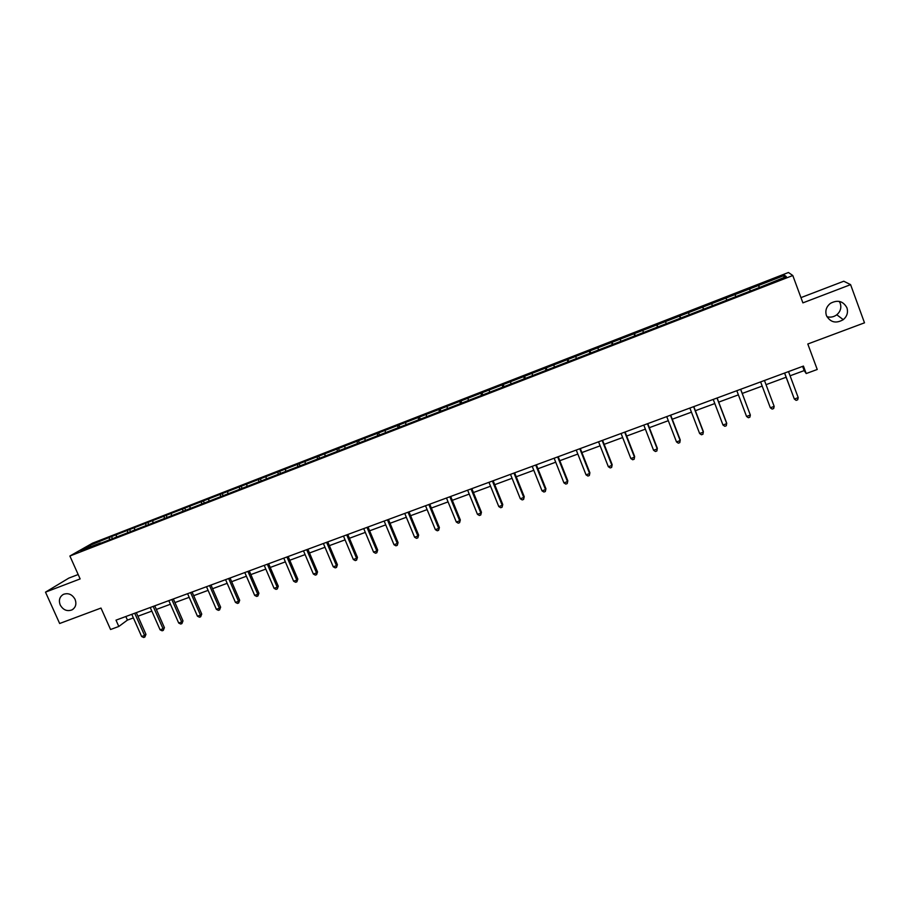 <?xml version="1.0" encoding="UTF-8"?>
<svg xmlns="http://www.w3.org/2000/svg" width="910" height="910" viewBox="0 0 910 910"><rect width="100%" height="100%" fill="white"/><g stroke="black" fill="none" stroke-linecap="round" stroke-linejoin="round"><path stroke-width="1.36" d="M75.075 599.349C76.758 604.024 75.712 607.539 71.958 609.905C67.044 611.645 63.131 609.996 60.208 604.968C58.513 600.259 59.582 596.721 63.404 594.355C68.307 592.694 72.197 594.355 75.075 599.349M839.236 301.381L840.271 303.394C841.591 307.808 840.431 311.607 836.79 314.78C833.753 317.021 830.466 317.658 826.928 316.691M846.926 307.785C848.302 312.392 847.085 316.35 843.274 319.66C835.96 323.812 830.341 322.436 826.416 315.531C824.995 310.72 826.337 306.647 830.477 303.326C837.701 299.561 843.183 301.051 846.926 307.785M78.169 574.529L68.841 578.1L45.5 592.148L59.65 623.498L100.987 608.062L110.565 629.504L118.812 626.467L127.434 620.097L133.372 617.913M788.447 272.5L92.558 543.156L69.888 556.021L792.792 275.514L788.447 272.5M792.792 275.514L802.893 302.871L850.6 284.648L843.763 281.224L800.959 297.627M850.6 284.648L864.5 322.822L807.807 344.003L817.237 369.483L806.214 373.544L803.439 366.082L116.002 620.154L118.812 626.467M100.76 543.213L760.168 287.219L786.308 276.594L784.613 275.332L783.681 277.618M100.418 542.94L80.569 550.641L89.84 545.386L111.543 536.547L112.317 538.322M784.613 275.332L111.543 536.547M116.366 535.069L116.343 536.752M127.537 530.723L127.525 532.407M134.555 528.005L134.543 529.688M145.816 523.625L145.816 525.309M152.88 520.873L152.891 522.567M164.232 516.459L164.255 518.154M171.364 513.695L171.387 515.378M182.808 509.247L182.842 510.931M189.997 506.449L190.042 508.133M201.531 501.967L201.588 503.651M208.777 499.146L208.845 500.83M220.425 494.619L220.493 496.314M227.727 491.787L227.807 493.47M239.466 487.225L239.557 488.954M246.826 484.359L246.929 486.042M258.668 479.763L258.781 481.572M266.095 476.874L266.209 478.558M278.028 472.233L278.176 474.133M285.512 469.321L285.66 471.005M297.559 464.646L297.729 466.637M305.112 461.711L305.271 463.395M317.249 456.991L317.465 459.084M324.87 454.022L325.052 455.717M337.11 449.267L337.348 451.371M344.799 446.287L344.992 447.97M357.141 441.486L357.402 443.579M364.887 438.472L365.115 440.156M377.343 433.626L377.639 435.731M385.158 430.589L385.408 432.273M397.727 425.709L398.045 427.802M405.61 422.638L405.871 424.322M418.281 417.713L418.623 419.817M426.233 414.63L426.517 416.314M439.018 409.659L439.393 411.752M447.037 406.542L447.345 408.226M459.937 401.526L460.335 403.619M468.024 398.387L468.354 400.059M481.037 393.325L481.47 395.418M489.205 390.151L489.557 391.835M502.32 385.055L502.786 387.137M510.555 381.847L510.942 383.531M523.796 376.706L524.285 378.787M532.111 373.475L532.509 375.147M545.465 368.277L545.989 370.37M553.849 365.024L554.281 366.696M567.328 359.78L567.885 361.873M575.791 356.492L576.246 358.165M589.384 351.214L589.976 353.296M597.927 347.893L598.405 349.565M611.645 342.558L612.259 344.64M620.267 339.214L620.768 340.886M634.111 333.834L634.759 335.904M642.801 330.444L643.336 332.116M656.77 325.018L657.452 327.099M665.551 321.605L666.097 323.277M679.645 316.123L680.361 318.204M688.506 312.687L689.086 314.348M702.736 307.159L703.476 309.229M711.665 303.678L712.28 305.351M726.032 298.105L726.658 299.765M735.053 294.59L735.837 296.66M749.544 288.959L750.193 290.62M758.644 285.421L759.475 287.492M45.5 592.148L80.137 578.919L69.888 556.021M790.085 375.796L804.19 370.598L806.214 373.544M137.922 616.229L151.822 611.111M156.361 609.438L170.42 604.251M174.948 602.579L189.189 597.335M193.682 595.675L208.094 590.362M212.587 588.702L227.17 583.321M231.64 581.683L246.405 576.235M250.853 574.597L265.811 569.08M270.236 567.453L285.365 561.868M289.778 560.253L305.1 554.6M309.48 552.984L324.995 547.263M329.363 545.647L345.072 539.857M349.417 538.265L365.32 532.395M369.631 530.803L385.738 524.865M390.026 523.284L406.338 517.278M410.603 515.697L427.108 509.611M431.363 508.053L448.073 501.888M452.304 500.329L469.219 494.096M473.416 492.537L490.558 486.224M494.733 484.689L512.08 478.285M516.232 476.76L533.795 470.288M537.924 468.764L555.714 462.2M559.809 460.699L577.827 454.056M581.888 452.554L600.134 445.832M604.172 444.342L622.656 437.528M626.66 436.049L645.372 429.145M649.353 427.677L668.304 420.693M672.251 419.237L691.452 412.162M695.365 410.717L714.816 403.551M718.695 402.118L738.385 394.86M742.241 393.438L762.182 386.09M766.027 384.668L786.126 377.252M89.84 545.386L91 546.591M109.416 537.764L109.382 539.459M802.62 366.377L804.19 370.598M125.842 616.525L127.434 620.097M758.36 285.08L759.281 287.56M734.859 294.214L735.78 296.683M702.679 306.727L703.612 309.184M679.69 315.668L680.623 318.102M656.906 324.529L657.839 326.952M634.338 333.299L635.271 335.71M611.964 342.001L612.896 344.389M589.794 350.612L590.726 353M567.829 359.154L568.761 361.532M546.045 367.629L546.978 369.983M524.467 376.012L525.4 378.367M503.071 384.338L504.003 386.67M481.856 392.574L482.8 394.906M460.835 400.753L461.779 403.062M439.996 408.852L440.94 411.149M419.339 416.882L420.272 419.169M398.864 424.845L399.786 427.108M378.56 432.739L379.424 434.843M358.426 440.565L359.245 442.533M338.463 448.323L339.248 450.2M318.671 456.024L319.455 457.889M299.049 463.656L299.834 465.499M279.586 471.221L280.371 473.063M260.294 478.717L261.079 480.548M241.15 486.156L241.935 487.987M222.176 493.538L222.961 495.358M203.362 500.853L204.136 502.661M184.696 508.11L185.469 509.907M166.177 515.31L166.962 517.096M147.818 522.442L148.603 524.228M129.607 529.529L130.38 531.303M784.557 373.054L794.35 399.046L784.636 373.02M798.218 397.636L797.683 399.797L796.136 400.366L794.35 399.046L798.218 397.636L788.515 371.599M774.171 406.395L773.659 408.533L772.135 409.09L770.338 407.782L760.612 381.904L770.338 407.782L774.171 406.395L764.457 380.482M740.615 389.298L750.352 415.062L746.553 416.439L736.816 390.697M740.66 389.275L750.352 415.062L749.874 417.178L748.35 417.724L746.553 416.439M717 398.023L726.749 423.65L722.984 425.015L713.235 399.422M717.114 397.977L726.646 423.013L726.305 425.743L724.804 426.289L722.984 425.015M693.602 406.668L703.362 432.159L699.631 433.513L689.871 408.055M693.795 406.599L703.328 431.511L702.952 434.229L701.462 434.775L699.631 433.513M670.42 415.244L680.191 440.588L676.505 441.93L666.734 416.609M670.681 415.142L680.225 439.917L679.804 442.635L678.337 443.181L676.505 441.93M647.454 423.73L657.236 448.937L653.573 450.268L643.802 425.084M647.772 423.616L657.327 448.243L656.884 450.973L655.416 451.508L653.573 450.268M624.704 432.136L634.486 457.218L630.857 458.538L621.075 433.478M625.079 432L634.645 456.501L634.168 459.232L632.712 459.755L630.857 458.538M634.645 456.501L634.168 459.232M602.147 440.474L611.941 465.42L608.346 466.728L598.553 441.805M602.591 440.315L612.168 464.68L611.645 467.41L610.212 467.933L608.346 466.728M612.168 464.68L611.645 467.41M579.807 448.732L589.612 473.541L586.04 474.838L576.246 450.052M580.307 448.55L589.885 472.79L589.339 475.521L587.917 476.044L586.04 474.838M589.885 472.79L589.339 475.521M557.659 456.922L567.465 481.595L563.938 482.88L554.133 458.219M558.217 456.706L567.806 480.833L567.226 483.563L565.815 484.075L563.938 482.88M567.806 480.833L567.226 483.563M535.717 465.033L545.534 489.58L542.03 490.854L532.213 466.318M536.331 464.805L545.932 488.795L545.317 491.525L543.918 492.026L542.03 490.854M545.932 488.795L545.317 491.525M513.957 473.063L523.785 497.486L520.315 498.748L510.499 474.349M514.639 472.813L524.24 496.689L523.603 499.419L522.215 499.92L520.315 498.748M524.24 496.689L523.603 499.419M492.401 481.037L502.229 505.334L498.794 506.586L488.966 482.311M493.14 480.764L502.752 504.504L502.081 507.234L500.705 507.734L498.794 506.586M502.752 504.504L502.081 507.234M471.039 488.932L480.878 513.103L477.466 514.343L467.638 490.194M471.835 488.636L481.447 512.262L480.742 514.992L479.388 515.481L477.466 514.343M481.447 512.262L480.742 514.992M449.858 496.758L459.698 520.804L456.32 522.033L446.48 498.009M450.712 496.45L460.323 519.951L459.596 522.681L458.242 523.17L456.32 522.033M460.323 519.951L459.596 522.681M428.872 504.515L438.711 528.437L435.367 529.654L425.527 505.755M429.77 504.185L439.393 527.572L438.631 530.291L437.3 530.78L435.367 529.654M439.393 527.572L438.631 530.291M408.055 512.216L417.906 536.013L414.596 537.218L404.745 513.433M409.011 511.852L418.634 535.125L417.849 537.844L416.53 538.333L414.596 537.218M418.634 535.125L417.849 537.844M387.433 519.837L397.283 543.52L393.996 544.715L384.145 521.055M388.445 519.462L398.068 542.61L397.26 545.34L395.941 545.818L393.996 544.715M398.068 542.61L397.26 545.34M366.98 527.39L376.842 550.948L373.578 552.142L363.727 528.596M368.038 527.004L377.673 550.027L376.831 552.757L375.534 553.235L373.578 552.142M377.673 550.027L376.831 552.757M346.71 534.887L356.572 558.33L353.342 559.502L343.479 536.081M347.825 534.477L357.448 557.386L356.584 560.116L355.298 560.583L353.342 559.502M357.448 557.386L356.584 560.116M326.61 542.314L336.473 565.645L333.265 566.805L323.403 543.497M327.771 541.882L337.405 564.689L336.473 565.645L336.518 567.408L335.233 567.874L333.265 566.805M337.405 564.689L336.518 567.408M306.681 549.674L316.543 572.89L313.37 574.051L303.508 550.857M307.887 549.231L317.533 571.924L316.543 572.89L316.612 574.642L315.338 575.109L313.37 574.051M317.533 571.924L316.612 574.642M286.923 556.977L296.796 580.079L293.646 581.228L283.772 558.149M288.186 556.522L297.82 579.09L296.796 580.079L296.876 581.82L295.613 582.275L293.646 581.228M297.82 579.09L296.876 581.82M267.335 564.223L277.197 587.2L274.081 588.338L264.219 565.372M268.643 563.745L278.278 586.211L277.197 587.2L277.311 588.929L276.06 589.384L274.081 588.338M278.278 586.211L277.311 588.929M247.918 571.4L257.78 594.276L254.686 595.402L244.813 572.549M249.26 570.9L258.906 593.263L257.78 594.276L257.905 595.982L256.677 596.425L254.686 595.402M258.906 593.263L257.905 595.982M228.649 578.521L238.522 601.283L235.451 602.397L225.578 579.659M230.048 578.009L239.683 600.247L238.522 601.283L238.67 602.977L237.442 603.421L235.451 602.397M239.683 600.247L238.67 602.977M209.55 585.585L219.424 608.233L216.375 609.336L206.502 586.711M210.995 585.05L220.63 607.186L219.424 608.233L219.594 609.905L218.377 610.348L216.375 609.336M220.63 607.186L219.594 609.905M190.611 592.581L200.473 615.115L197.459 616.218L187.596 593.695M192.09 592.035L201.736 614.068L200.473 615.115L200.666 616.787L199.461 617.219L197.459 616.218M201.736 614.068L200.666 616.787M171.831 599.519L181.693 621.951L178.701 623.043L168.828 600.634M173.355 598.962L182.99 620.882L181.693 621.951L181.909 623.6L180.715 624.033L178.701 623.043M182.99 620.882L181.909 623.6M153.198 606.413L163.061 628.73L160.092 629.811L150.23 607.505M154.768 605.832L164.403 627.65L163.061 628.73L163.299 630.368L162.105 630.801L160.092 629.811M164.403 627.65L163.299 630.368M134.725 613.238L144.588 635.453L141.641 636.522L131.779 614.33M136.329 612.646L145.964 634.361L144.588 635.453L144.838 637.068L143.666 637.5L141.641 636.522M145.964 634.361L144.838 637.068M71.958 609.905L73.278 609.04M843.274 319.66L836.79 314.78"/></g></svg>
